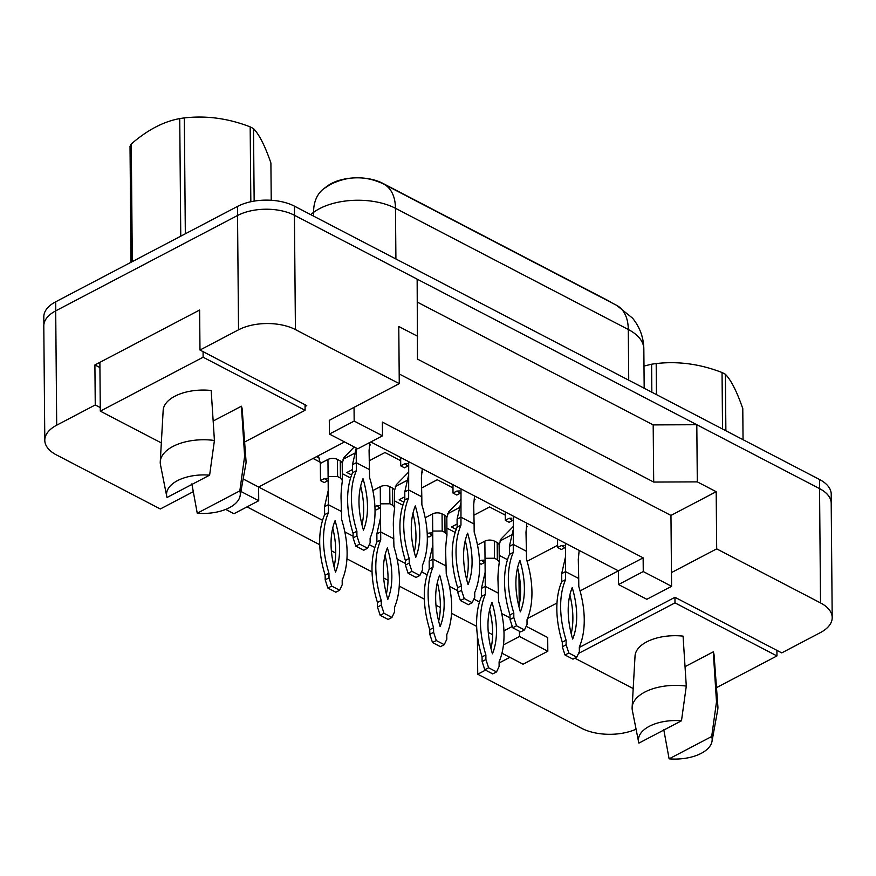 <?xml version="1.0" encoding="UTF-8"?>
<svg xmlns="http://www.w3.org/2000/svg" width="876" height="876" viewBox="0 0 876 876"><rect width="100%" height="100%" fill="white"/><g stroke="black" fill="none" stroke-linecap="round" stroke-linejoin="round"><path stroke-width="1.31" d="M399.182 373.953L670.961 515.427L671.465 572.586L716.688 548.869L820.538 602.929A40.219 21.013 -0.5 0 1 832.2 617.558A40.219 21.013 -0.5 0 1 820.297 632.658L781.742 652.883L674.969 597.301L579.321 647.463M527.571 618.467L556.994 603.027M569.553 596.447L570.156 596.129M580.076 590.928L618.39 570.823L370.811 441.953M501.948 653.211L523.071 664.205L547.818 651.229L547.697 637.509L526.169 626.296M636.075 729.193A40.219 21.013 -0.5 0 1 581.576 728.274L477.727 674.213L485.512 670.129M499.101 663.001L509.876 657.339M512.296 626.471L503.93 630.862M344.553 441.942L258.606 487.023L322.576 520.322M344.826 531.896L353.094 536.211M369.256 544.62L374.884 547.544M397.124 559.129L405.402 563.432M421.564 571.842L427.181 574.776M449.432 586.351L457.71 590.665M473.872 599.075L479.49 601.998M501.74 613.583L510.007 617.887M492.64 634.717L488.282 632.439M476.664 626.395L451.545 613.32M440.332 607.484L435.974 605.217M424.356 599.173L399.237 586.099M388.035 580.262L383.666 577.985M372.048 571.94L346.94 558.866M335.727 553.03L331.369 550.763M319.751 544.719L247.043 506.865M305.056 406.519L306.753 405.621L199.98 350.039L238.535 329.814A40.219 21.013 -0.5 0 1 295.42 329.573L399.27 383.633L329.299 420.338L329.42 434.058L357.736 448.808L382.494 435.821L354.167 421.071L354.046 407.362M193.267 491.699L160.308 508.978L56.458 454.918A40.219 21.013 -0.5 0 1 44.796 440.289A40.219 21.013 -0.5 0 1 56.699 425.188L95.254 404.964L100.269 407.581M225.679 509.405L233.98 513.719L258.727 500.743L258.606 487.023L243.167 478.975M643.137 557.848L618.39 570.823L618.511 584.544L646.827 599.293L671.585 586.307L643.258 571.568L643.137 557.848L382.374 422.101L382.494 435.821M44.796 440.289L43.8 325.971A40.219 21.013 -0.5 0 1 55.703 310.87L237.538 215.496A40.219 21.013 -0.5 0 1 294.424 215.255L417.151 279.148L417.469 359.094L653.693 482.063L653.189 424.904L696.803 424.718L819.542 488.611A40.219 21.013 -0.5 0 1 831.204 503.24L832.2 617.558M653.693 482.063L697.307 481.877L696.803 424.718M417.359 302.132L653.189 424.904M95.254 404.964L94.904 364.953L199.629 310.027L199.98 350.039M477.387 635.494L477.727 674.213M670.961 515.427L716.185 491.71L716.688 548.869M716.185 491.71L697.307 481.877M417.655 336.307L398.777 326.474L399.27 383.633M611.328 302.57A36.201 18.911 -0.5 0 0 607.922 300.523L382.659 183.259A36.201 18.911 179.5 0 0 327.383 186.008L323.846 188.658A46.932 32.576 53.3 0 0 313.586 212.375L310.619 214.587M671.585 586.307L671.465 572.586M527.089 561.297L557.607 545.288M518.953 574.098L519.216 604.977M313.06 458.466L320.287 462.221M342.308 473.686L350.597 478M394.605 500.919L402.905 505.233M446.913 528.14L455.213 532.455M499.221 555.373L507.511 559.687M421.498 488.02L437.277 479.741L452.98 487.921M474.223 498.981L475.033 499.408L474.124 499.878M460.02 507.281L447.636 513.774M403.945 502.189L399.193 499.714L404.821 496.769M369.19 460.787L384.969 452.52L400.671 460.688M421.914 471.748L422.736 472.175L421.816 472.657M407.723 480.048L395.339 486.552M351.637 474.967L346.885 472.493L352.513 469.536M369.617 444.526L370.428 444.942L369.519 445.424M355.415 452.826L343.031 459.32M319.444 458.203L316.488 456.659M473.796 515.252L489.575 506.974L505.277 515.143M526.531 526.202L527.341 526.629L526.432 527.111M512.329 534.502L499.944 541.007M456.243 529.422L451.501 526.947L457.13 523.99M354.167 421.071L329.42 434.058M643.258 571.568L618.511 584.544M258.727 500.743L240.911 491.458M547.818 651.229L519.501 636.48L519.446 631.289M519.501 636.48L503.448 644.9M94.904 364.953L99.93 367.57M295.42 329.573L294.424 215.255A40.219 21.013 -0.5 0 1 294.511 215.31L819.629 488.655A40.219 21.013 -0.5 0 1 831.302 503.295A40.219 21.013 -0.5 0 1 831.215 504.729M43.877 324.536L43.811 316.871A40.219 21.013 -0.5 0 1 55.714 301.782L237.549 206.397A40.219 21.013 -0.5 0 1 294.435 206.156L819.553 479.511A40.219 21.013 -0.5 0 1 831.215 494.141L831.302 503.295M561.407 549.493L564.878 547.675L561.461 545.518L557.629 547.533L561.407 549.493M557.629 547.533L557.552 539.167M565.611 543.35L565.567 579.616A89.166 53.283 62.3 0 0 566.093 640.17L566.137 644.78L568.842 653.014L576.769 657.142L579.354 651.667L579.321 647.046A89.166 53.283 62.3 0 0 578.784 586.504L578.718 578.499L565.502 571.612L561.691 573.616L565.37 557.475M561.461 545.518L564.133 545.409M578.718 578.499L578.291 559.403L579.178 550.424M572.663 639.053A78.435 46.877 62.3 0 0 572.214 587.61A78.435 46.877 62.3 0 0 572.663 639.053M561.691 573.616L561.757 581.62A89.166 53.283 62.3 0 0 562.293 642.163L562.326 646.784L565.031 655.018L572.97 659.146L576.769 657.142M571.196 633.687A78.435 46.877 62.3 0 0 569.882 594.979M565.567 579.616L561.757 581.62M566.093 640.17L562.293 642.163M566.137 644.78L562.326 646.784M568.842 653.014L565.031 655.018M479.61 563.421L481.176 564.243L484.647 562.425L481.231 560.268L479.522 561.166M477.146 543.394L476.336 539.824M498.488 593.249L485.271 586.372L485.348 594.366A89.166 53.283 62.3 0 0 485.873 654.919L485.906 659.529L488.611 667.764L496.55 671.892L499.134 666.417L499.09 661.796A89.166 53.283 62.3 0 0 498.564 601.254L498.039 581.598C497.743 577.306 498.159 570.889 499.265 562.359L499.123 545.003A6.701 3.504 179.5 0 0 499.123 544.971A6.701 3.504 179.5 0 0 497.185 542.572L494.349 541.094A6.701 3.504 179.5 0 0 484.866 541.138L477.486 545.014M499.276 562.151L497.338 559.72L494.502 558.242L485.019 558.286L485.271 586.372L481.461 588.365L485.151 572.225M481.231 560.268L483.902 560.158M492.443 653.803A78.435 46.877 62.3 0 0 491.994 602.36A78.435 46.877 62.3 0 0 492.443 653.803M481.461 588.365L481.537 596.37A89.166 53.283 62.3 0 0 482.063 656.912L482.107 661.533L484.8 669.768L492.739 673.896L496.55 671.892M490.965 648.437A78.435 46.877 62.3 0 0 489.651 609.729M485.348 594.366L481.537 596.37M485.873 654.919L482.063 656.912M485.906 659.529L482.107 661.533M488.611 667.764L484.8 669.768M651.843 392.218L651.602 364.219L643.991 366.048M651.602 364.219A72.401 37.832 -0.5 0 1 656.19 363.562L656.463 394.616M722.536 429.01L722.043 372.519C700.132 364.011 678.188 361.022 656.19 363.562M722.043 372.519A72.401 37.832 -0.5 0 1 723.74 373.373A72.401 37.832 -0.5 0 1 725.383 374.249L725.875 430.751M743.045 439.686L742.782 408.632C736.957 391.681 731.164 380.228 725.383 374.249M638.9 743.122A36.869 19.261 -0.5 0 1 638.626 742.038A36.869 19.261 -0.5 0 1 649.335 726.303A36.869 19.261 -0.5 0 1 681.484 720.784L638.9 743.122M638.626 742.038L632.341 710.392A42.902 22.415 -0.5 0 1 632.133 707.414A42.902 22.415 -0.5 0 1 644.802 692.084A42.902 22.415 -0.5 0 1 686.291 686.105L683.061 636.129A39.551 20.663 -0.5 0 0 635.034 656.004L632.133 707.414M711.695 736.508A36.869 19.261 -0.5 0 1 712.002 741.392A36.869 19.261 -0.5 0 1 669.111 758.846L711.695 736.508L716.502 701.829A42.902 22.415 -0.5 0 1 717.893 706.669A42.902 22.415 -0.5 0 1 717.729 709.648L712.002 741.392M669.111 758.846L663.745 729.511M685.043 666.658L713.272 651.853A39.551 20.663 -0.5 0 1 714.093 655.314L717.893 706.669M713.272 651.853L716.502 701.829M674.947 597.301L674.991 602.863L578.499 653.474M776.913 650.364L776.957 655.938L674.991 602.863M716.48 687.66L776.957 655.938M574.82 658.172L633.195 688.558M681.484 720.784L686.291 686.105M131.028 262.274L130.02 146.401A72.401 37.832 -0.5 0 1 131.269 144.003L132.298 261.606M180.763 236.191L179.733 118.588C163.484 121.545 147.332 130.02 131.269 144.003M179.733 118.588A72.401 37.832 -0.5 0 1 184.321 117.921L185.329 233.793M250.832 201.743L250.175 126.878C228.264 118.369 206.309 115.38 184.321 117.921M250.175 126.878A72.401 37.832 -0.5 0 1 251.872 127.732A72.401 37.832 -0.5 0 1 253.514 128.619L254.149 201.108M271.231 200.275L270.903 162.991C265.089 146.051 259.285 134.586 253.514 128.619M167.031 497.491A36.869 19.261 -0.5 0 1 166.747 496.396A36.869 19.261 -0.5 0 1 177.467 480.661A36.869 19.261 -0.5 0 1 209.616 475.153L167.031 497.491M166.747 496.396L160.472 464.751A42.902 22.415 -0.5 0 1 160.264 461.783A42.902 22.415 -0.5 0 1 172.933 446.442A42.902 22.415 -0.5 0 1 214.423 440.475L211.182 390.488A39.551 20.663 -0.5 0 0 163.166 410.373L160.264 461.783M239.827 490.878A36.869 19.261 -0.5 0 1 240.133 495.761A36.869 19.261 -0.5 0 1 197.242 513.216L239.827 490.878L244.634 456.199A42.902 22.415 -0.5 0 1 246.025 461.039A42.902 22.415 -0.5 0 1 245.86 464.006L240.133 495.761M197.242 513.216L191.866 483.87M213.175 421.017L241.404 406.212A39.551 20.663 -0.5 0 1 242.225 409.683L246.025 461.039M241.404 406.212L244.634 456.199M203.079 351.648L203.123 357.222L100.302 411.151L161.326 442.917M99.886 363.146L100.302 411.151M305.045 404.734L305.089 410.296L203.123 357.222M244.612 442.019L305.089 410.296M209.616 475.153L214.423 440.475M509.098 522.271L512.57 520.443L509.153 518.296L505.321 520.3L509.098 522.271M505.321 520.3L505.255 511.934M513.303 516.128L513.27 552.395A89.166 53.283 62.3 0 0 513.796 612.937L513.829 617.558L516.533 625.793L524.472 629.921L527.056 624.435L527.013 619.814A89.166 53.283 62.3 0 0 526.487 559.271L526.41 551.267L513.194 544.39L509.383 546.383L513.073 530.254M509.153 518.296L511.825 518.187M526.41 551.267L525.994 532.17L526.87 523.191M520.366 611.831A78.435 46.877 62.3 0 0 519.917 560.388A78.435 46.877 62.3 0 0 520.366 611.831M509.383 546.383L509.46 554.388A89.166 53.283 62.3 0 0 509.985 614.941L510.029 619.551L512.723 627.785L520.662 631.914L524.472 629.921M518.888 606.455A78.435 46.877 62.3 0 0 517.574 567.757M513.27 552.395L509.46 554.388M513.796 612.937L509.985 614.941M513.829 617.558L510.029 619.551M516.533 625.793L512.723 627.785M456.801 495.039L460.272 493.221L456.845 491.064L453.023 493.068L456.801 495.039M453.023 493.068L452.947 484.713M461.006 488.896L460.962 525.162A89.166 53.283 62.3 0 0 461.488 585.715L461.532 590.325L464.236 598.56L472.164 602.688L474.748 597.213L474.704 592.592A89.166 53.283 62.3 0 0 474.179 532.05L474.113 524.045L460.896 517.158L457.086 519.161L460.765 503.021M456.845 491.064L459.517 490.954M474.113 524.045L473.686 504.948L474.573 495.969M468.058 584.599A78.435 46.877 62.3 0 0 467.609 533.155A78.435 46.877 62.3 0 0 468.058 584.599M457.086 519.161L457.152 527.166A89.166 53.283 62.3 0 0 457.677 587.708L457.721 592.329L460.426 600.564L468.353 604.692L472.164 602.688M466.59 579.222A78.435 46.877 62.3 0 0 465.276 540.525M460.962 525.162L457.152 527.166M461.488 585.715L457.677 587.708M461.532 590.325L457.721 592.329M464.236 598.56L460.426 600.564M404.493 467.817L407.964 465.988L404.548 463.842L400.715 465.846L404.493 467.817M400.715 465.846L400.65 457.48M408.698 461.674L408.654 497.94A89.166 53.283 62.3 0 0 409.191 558.483L409.223 563.104L411.928 571.338L419.867 575.466L422.44 569.98L422.407 565.359A89.166 53.283 62.3 0 0 421.871 504.817L421.805 496.812L408.588 489.936L404.778 491.929L408.457 475.799M404.548 463.842L407.22 463.733M421.805 496.812L421.378 477.716L422.265 468.737M415.75 557.377A78.435 46.877 62.3 0 0 415.301 505.934A78.435 46.877 62.3 0 0 415.75 557.377M404.778 491.929L404.843 499.933A89.166 53.283 62.3 0 0 405.38 560.476L405.413 565.097L408.117 573.331L416.056 577.459L419.867 575.466M414.282 552A78.435 46.877 62.3 0 0 412.968 513.303M408.654 497.94L404.843 499.933M409.191 558.483L405.38 560.476M409.223 563.104L405.413 565.097M411.928 571.338L408.117 573.331M369.497 469.591L356.28 462.703L356.357 470.708A89.166 53.283 62.3 0 0 356.882 531.261L356.926 535.871L359.62 544.106L367.559 548.234L370.143 542.748L370.099 538.138A89.166 53.283 62.3 0 0 369.573 477.595L369.081 450.494L369.847 442.446M356.149 447.975L356.28 462.703L352.47 464.707L356.16 448.567M363.452 530.144A78.435 46.877 62.3 0 0 363.003 478.701A78.435 46.877 62.3 0 0 363.452 530.144M352.47 464.707L352.546 472.712A89.166 53.283 62.3 0 0 353.072 533.254L353.116 537.875L355.809 546.109L363.748 550.237L367.559 548.234M361.985 524.768A78.435 46.877 62.3 0 0 360.66 486.07M356.357 470.708L352.546 472.712M356.882 531.261L353.072 533.254M356.926 535.871L353.116 537.875M359.62 544.106L355.809 546.109M427.302 536.2L428.879 537.021L432.35 535.192L428.922 533.046L427.214 533.944M424.849 516.172L424.028 512.591M446.191 566.016L432.974 559.14L433.04 567.144A89.166 53.283 62.3 0 0 433.565 627.687L433.609 632.308L436.314 640.542L444.241 644.67L446.826 639.184L446.782 634.574A89.166 53.283 62.3 0 0 446.256 574.021L445.731 554.377C445.446 550.073 445.851 543.668 446.957 535.137L446.826 517.782A6.701 3.504 179.5 0 0 446.826 517.738A6.701 3.504 179.5 0 0 444.877 515.34L442.051 513.873A6.701 3.504 179.5 0 0 432.569 513.905L425.178 517.782M446.968 534.929L445.03 532.488L442.194 531.02L432.711 531.053L432.974 559.14L429.163 561.133L432.843 545.003M428.922 533.046L431.594 532.937M440.135 626.581A78.435 46.877 62.3 0 0 439.686 575.138A78.435 46.877 62.3 0 0 440.135 626.581M429.163 561.133L429.229 569.137A89.166 53.283 62.3 0 0 429.755 629.691L429.798 634.301L432.503 642.535L440.431 646.663L444.241 644.67M438.668 621.204A78.435 46.877 62.3 0 0 437.354 582.507M433.04 567.144L429.229 569.137M433.565 627.687L429.755 629.691M433.609 632.308L429.798 634.301M436.314 640.542L432.503 642.535M375.005 508.967L376.57 509.788L380.042 507.97L376.625 505.813L374.917 506.711M372.541 488.939L371.72 485.37M393.882 538.795L380.666 531.918L380.731 539.912A89.166 53.283 62.3 0 0 381.257 600.465L381.301 605.075L384.006 613.309L391.944 617.438L394.518 611.963L394.485 607.342A89.166 53.283 62.3 0 0 393.948 546.799L393.423 527.144C393.138 522.852 393.554 516.435 394.66 507.905L394.518 490.549A6.701 3.504 179.5 0 0 394.518 490.516A6.701 3.504 179.5 0 0 392.579 488.118L389.743 486.64A6.701 3.504 179.5 0 0 380.261 486.684L372.869 490.56M394.671 507.697L392.722 505.266L389.897 503.788L380.414 503.831L380.666 531.918L376.855 533.911L380.534 517.771M376.625 505.813L379.297 505.704M387.827 599.348A78.435 46.877 62.3 0 0 387.378 547.905A78.435 46.877 62.3 0 0 387.827 599.348M376.855 533.911L376.921 541.915A89.166 53.283 62.3 0 0 377.457 602.458L377.49 607.079L380.195 615.313L388.134 619.442L391.944 617.438M386.36 593.983A78.435 46.877 62.3 0 0 385.046 555.274M380.731 539.912L376.921 541.915M381.257 600.465L377.457 602.458M381.301 605.075L377.49 607.079M384.006 613.309L380.195 615.313M324.262 482.566L327.733 480.738L324.317 478.592L320.496 480.595L324.262 482.566M341.574 511.562L328.358 504.685L328.434 512.69A89.166 53.283 62.3 0 0 328.96 573.232L329.004 577.853L331.697 586.088L339.636 590.216L342.22 584.73L342.177 580.12A89.166 53.283 62.3 0 0 341.651 519.567L341.125 499.922C340.83 495.619 341.246 489.213 342.352 480.683L342.209 463.327A6.701 3.504 179.5 0 0 342.209 463.284A6.701 3.504 179.5 0 0 340.271 460.885L337.435 459.418A6.701 3.504 179.5 0 0 327.952 459.451L320.342 463.448L318.349 455.684M320.496 480.595L320.342 463.448M342.363 480.475L340.425 478.033L337.589 476.566L328.106 476.599L328.358 504.685L324.547 506.678L328.237 490.549M324.317 478.592L326.989 478.482M335.53 572.127A78.435 46.877 62.3 0 0 335.081 520.683A78.435 46.877 62.3 0 0 335.53 572.127M324.547 506.678L324.624 514.683A89.166 53.283 62.3 0 0 325.149 575.236L325.193 579.846L327.887 588.081L335.826 592.209L339.636 590.216M334.063 566.75A78.435 46.877 62.3 0 0 332.738 528.053M328.434 512.69L324.624 514.683M328.96 573.232L325.149 575.236M329.004 577.853L325.193 579.846M331.697 586.088L327.887 588.081M238.535 329.814L237.538 215.496M56.699 425.188L55.703 310.87M820.538 602.929L819.542 488.611M323.846 188.658L330.865 184.245C348.462 175.649 366.113 175.616 383.819 184.135A46.932 28.536 117.5 0 1 395.47 208.291A53.633 28.021 179.5 0 0 319.62 208.608A53.633 28.021 179.5 0 0 313.586 212.375L313.619 216.142M628.727 380.184L628.289 329.485A46.932 28.536 -62.5 0 0 616.638 305.341L632.505 318.097C639.808 327.044 643.586 337.337 643.838 348.987A53.633 28.021 179.5 0 0 628.289 329.485L395.47 208.291L395.908 258.978M294.435 206.156L294.511 215.31M237.549 206.397L237.626 215.441M819.553 479.511L819.629 488.655M55.714 301.782L55.79 310.827M497.338 559.72L497.185 542.572M494.502 558.242L494.349 541.094M485.019 558.286L484.866 541.138M445.03 532.488L444.877 515.34M442.194 531.02L442.051 513.873M432.711 531.053L432.569 513.905M392.722 505.266L392.579 488.118M389.897 503.788L389.743 486.64M380.414 503.831L380.261 486.684M340.425 478.033L340.271 460.885M337.589 476.566L337.435 459.418M328.106 476.599L327.952 459.451M383.819 184.135L616.638 305.341M643.838 348.987L644.178 388.221M499.134 544.971L500.984 539.079L513.04 526.739M446.826 517.738L448.676 511.858L460.732 499.506M394.518 490.516L396.368 484.625L408.424 472.284M342.22 463.284L344.071 457.403L354.211 446.968"/></g></svg>
